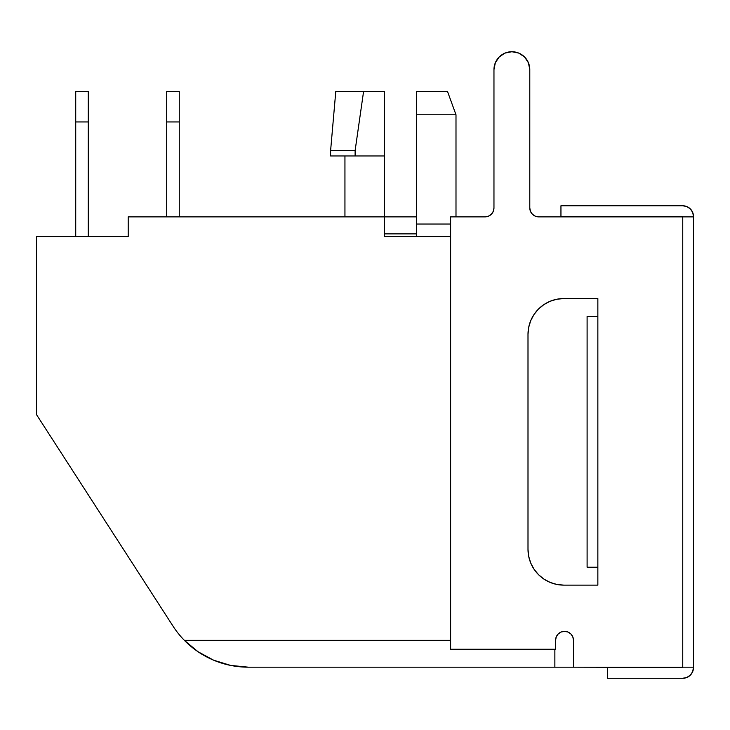 <?xml version="1.0" encoding="UTF-8"?>
<svg xmlns="http://www.w3.org/2000/svg" width="730" height="730" viewBox="0 0 730 730"><rect width="100%" height="100%" fill="white"/><g stroke="black" fill="none" stroke-linecap="round" stroke-linejoin="round"><path stroke-width="1.09" d="M416.584 236.575L416.584 224.037L450.62 224.037L416.584 224.037L416.584 236.575M447.517 91.487L455.995 114.774L455.995 216.874L455.995 114.774L416.584 114.774L416.584 224.037L416.584 114.774L455.995 114.774L447.517 91.487L416.584 91.487L416.584 114.774L416.584 91.487L447.517 91.487M330.608 155.974L330.608 150.599L330.608 155.974L355.118 155.974L355.118 150.599L363.577 91.487L384.345 91.487L384.345 216.874L384.345 155.974L355.118 155.974L355.118 150.599L330.608 150.599L355.118 150.599L363.577 91.487L384.345 91.487L384.345 155.974L330.608 155.974M450.62 236.575L384.345 236.575L450.62 236.575M128.206 236.575L36.5 236.575L36.5 414.613L173.037 626.176L36.5 414.613L36.5 236.575L128.206 236.575L128.206 216.874L384.345 216.874L384.345 236.575L384.345 216.874L128.206 216.874L128.206 236.575M197.976 651.698L213.598 660.185L197.976 651.698L184.325 640.301L450.62 640.301L184.325 640.301A89.562 89.562 0 0 1 173.037 626.176A89.562 89.562 0 0 0 248.282 667.174L573.488 667.174L554.864 667.174L554.864 649.262L554.864 667.174L248.282 667.174L230.598 665.404L213.598 660.185L230.598 665.404M335.782 91.487L363.577 91.487L335.782 91.487L330.608 150.599M384.345 235.644L384.345 224.037M416.584 228.901L416.584 230.26M416.584 232.97L416.584 233.509M384.345 233.883L416.584 233.883L384.345 233.883M166.714 91.487L166.714 216.874L166.714 91.487L179.251 91.487L179.251 121.937L166.714 121.937L179.251 121.937L179.251 216.874L179.251 91.487L166.714 91.487M75.728 91.487L75.728 236.575L75.728 91.487L88.266 91.487L88.266 236.575L88.266 121.937L75.728 121.937L88.266 121.937L88.266 91.487L75.728 91.487M682.751 216.509L560.95 216.509L560.95 205.769L682.751 205.769L686.866 206.581L682.751 205.769L560.95 205.769L560.95 216.509L682.751 216.509M693.5 216.874L693.5 329.002L693.5 216.874L538.74 216.874L682.751 216.874L682.751 667.53L573.488 667.174L573.488 640.301L572.813 636.879L570.869 633.968L567.967 632.025L564.536 631.35L561.105 632.025L558.204 633.968L556.26 636.879L555.576 640.301L555.576 649.262L450.62 649.262L450.62 216.874L485.012 216.874L488.434 216.189L491.345 214.246L493.279 211.344L493.964 207.913L493.964 69.633L495.323 62.78L499.211 56.967L505.023 53.089L511.876 51.721L518.729 53.089L524.542 56.967L528.42 62.78L529.788 69.633L529.788 207.913L530.473 211.344L532.407 214.246L535.318 216.189L538.74 216.874A8.952 8.952 0 0 1 529.788 207.913L529.788 69.633A17.912 17.912 0 0 0 511.876 51.721A17.912 17.912 0 0 0 493.964 69.633L493.964 207.913A8.952 8.952 0 0 1 485.012 216.874L488.434 216.189L485.012 216.874L450.62 216.874L450.62 649.262L555.576 649.262L555.576 640.301A8.952 8.952 0 0 1 564.536 631.35A8.952 8.952 0 0 1 573.488 640.301L573.488 667.174L693.5 667.174L692.679 671.636L690.352 675.131L686.866 677.458L682.751 678.279L607.524 678.279L607.524 667.53L682.751 667.53L607.524 667.53L607.524 678.279L682.751 678.279A10.749 10.749 0 0 0 693.5 667.53L693.5 420.708L693.5 667.174L682.751 667.174L682.751 216.874L693.5 216.874M597.852 567.219L597.852 585.131L597.852 567.219L587.102 567.219L597.852 567.219L597.852 298.552L597.852 316.455L587.102 316.455L587.102 567.219L587.102 316.455L597.852 316.455L597.852 567.219M693.5 216.509A10.749 10.749 0 0 0 682.751 205.769L686.866 206.581L690.352 208.917L692.679 212.403L693.5 216.509L692.679 212.403M597.852 298.552L563.815 298.552L556.835 299.236L550.11 301.271L543.914 304.583L538.485 309.036L534.032 314.466L530.719 320.662L528.684 327.387L528 334.367L528 549.307L528.684 556.296L530.719 563.022L534.032 569.217L538.485 574.638L543.914 579.1L550.11 582.403L556.835 584.447L563.815 585.131L597.852 585.131L563.815 585.131A35.825 35.825 0 0 1 528 549.307L528 334.367A35.825 35.825 0 0 1 563.815 298.552L597.852 298.552M693.5 420.708L693.5 329.002L693.5 420.708M530.473 211.344L529.788 207.913M493.279 211.344L491.345 214.246M534.032 569.217L533.676 568.661M556.835 299.236L563.815 298.552M535.318 216.189L538.74 216.874M344.943 155.974L344.943 216.874L344.943 155.974M384.345 216.874L416.584 216.874"/></g></svg>
